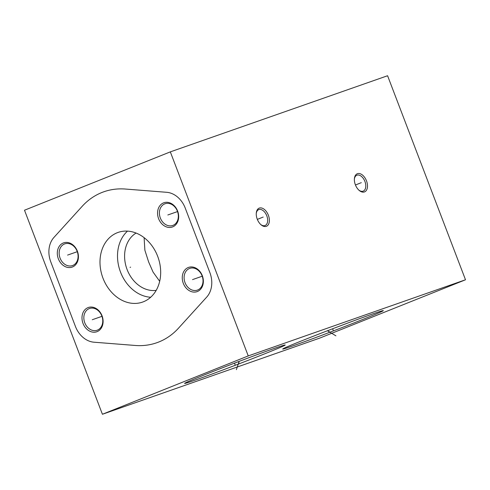 <?xml version="1.0" encoding="UTF-8"?>
<svg xmlns="http://www.w3.org/2000/svg" width="490" height="490" viewBox="0 0 490 490"><rect width="100%" height="100%" fill="white"/><g stroke="black" fill="none" stroke-linecap="round" stroke-linejoin="round"><path stroke-width="0.73" d="M465.5 279.778L387.584 75.736L170.324 151.876L24.5 210.222L102.416 414.264L319.676 338.125L465.5 279.778L248.246 355.918L102.416 414.264M170.324 151.876L248.246 355.918M102.992 278.197A36.922 29.443 70.7 0 1 118.121 232.413A36.922 29.443 70.7 0 1 157.676 256.313A36.922 29.443 70.7 0 1 142.541 302.097A36.922 29.443 70.7 0 1 102.992 278.197M188.221 267.522A12.85 10.247 70.7 0 1 202.321 275.711A12.85 10.247 70.7 0 1 197.384 291.519A12.85 10.247 70.7 0 1 183.291 283.324A12.85 10.247 70.7 0 1 188.221 267.522M87.967 307.634A12.85 10.247 70.7 0 1 102.061 315.823A12.85 10.247 70.7 0 1 97.13 331.632A12.85 10.247 70.7 0 1 83.031 323.443A12.85 10.247 70.7 0 1 87.967 307.634M63.277 242.991A12.85 10.247 70.7 0 1 77.377 251.18A12.85 10.247 70.7 0 1 72.447 266.989A12.85 10.247 70.7 0 1 58.347 258.8A12.85 10.247 70.7 0 1 63.277 242.991M163.538 202.878A12.85 10.247 70.7 0 1 177.631 211.068A12.85 10.247 70.7 0 1 172.701 226.876A12.85 10.247 70.7 0 1 158.601 218.681A12.85 10.247 70.7 0 1 163.538 202.878M259.332 208.079A9.769 5.892 -111.8 0 1 268.379 215.251A9.769 5.892 -111.8 0 1 266.303 226.331A9.769 5.892 -111.8 0 1 261.054 224.794A9.769 5.892 -111.8 0 1 256.301 212.917A9.769 5.892 -111.8 0 1 259.332 208.079M357.449 173.693A9.769 5.892 -111.8 0 1 366.496 180.865A9.769 5.892 -111.8 0 1 364.419 191.945A9.769 5.892 -111.8 0 1 359.17 190.408A9.769 5.892 -111.8 0 1 354.417 178.532A9.769 5.892 -111.8 0 1 357.449 173.693M184.638 383.352A53.851 1.127 -20.9 0 1 235.243 362.876A53.851 1.127 -20.9 0 1 285.192 344.985A53.851 1.127 -20.9 0 1 285.168 345.083A53.851 1.127 -20.9 0 1 233.503 365.957A53.851 1.127 -20.9 0 1 184.595 383.401A53.851 1.127 -20.9 0 1 184.638 383.352M282.748 348.966A53.851 1.127 -20.9 0 1 333.359 328.49A53.851 1.127 -20.9 0 1 383.309 310.599A53.851 1.127 -20.9 0 1 383.284 310.697A53.851 1.127 -20.9 0 1 331.62 331.571A53.851 1.127 -20.9 0 1 282.712 349.015A53.851 1.127 -20.9 0 1 282.748 348.966M144.109 237.662L144.875 250.212L148.635 261.972L153.07 272.085L159.685 281.303M156.181 290.368A30.766 24.531 70.7 0 1 127.094 269.525A30.766 24.531 70.7 0 1 136.097 233.062M127.504 231.121A36.922 29.443 70.7 0 0 120.509 272.054A36.922 29.443 -109.3 0 0 150.681 297.246M256.27 213.383A8.563 5.163 -111.8 0 1 258.738 209.61A8.563 5.163 -111.8 0 1 258.867 209.561A8.563 5.163 -111.8 0 1 266.799 215.851A8.563 5.163 -111.8 0 1 265.102 225.51A8.563 5.163 -111.8 0 1 264.98 225.559A8.563 5.163 -111.8 0 1 260.711 224.487M354.38 178.997A8.563 5.163 -111.8 0 1 356.855 175.224A8.563 5.163 -111.8 0 1 356.983 175.175A8.563 5.163 -111.8 0 1 364.915 181.465A8.563 5.163 -111.8 0 1 363.219 191.125A8.563 5.163 -111.8 0 1 363.096 191.174A8.563 5.163 -111.8 0 1 358.827 190.102M202.088 275.839A11.521 9.188 70.7 0 1 197.666 290.013A11.521 9.188 70.7 0 1 197.372 290.123A11.521 9.188 70.7 0 1 185.03 282.669A11.521 9.188 70.7 0 1 189.452 268.496A11.521 9.188 70.7 0 1 189.753 268.385A11.521 9.188 70.7 0 1 202.088 275.839M101.834 315.952A11.521 9.188 70.7 0 1 97.412 330.125A11.521 9.188 70.7 0 1 97.112 330.242A11.521 9.188 70.7 0 1 84.77 322.781A11.521 9.188 70.7 0 1 89.198 308.608A11.521 9.188 70.7 0 1 89.492 308.498A11.521 9.188 70.7 0 1 101.834 315.952M77.151 251.309A11.521 9.188 70.7 0 1 72.728 265.482A11.521 9.188 70.7 0 1 72.428 265.592A11.521 9.188 70.7 0 1 60.086 258.138A11.521 9.188 70.7 0 1 64.508 243.965A11.521 9.188 70.7 0 1 64.809 243.855A11.521 9.188 70.7 0 1 77.151 251.309M177.405 211.196A11.521 9.188 70.7 0 1 172.982 225.369A11.521 9.188 70.7 0 1 172.682 225.48A11.521 9.188 70.7 0 1 160.346 218.025A11.521 9.188 70.7 0 1 164.769 203.852A11.521 9.188 70.7 0 1 165.063 203.742A11.521 9.188 70.7 0 1 177.405 211.196M234.728 363.764L235.071 364.664L234.728 363.764M238.667 361.877L239.01 362.778M236.388 369.68L239.151 361.393M332.845 329.378L333.188 330.278L332.845 329.378M328.906 331.271L329.249 332.171M335.901 335.822L327.467 330.75M130.61 267.16L130.058 267.35M206.707 297.105A23.085 18.412 -109.3 0 0 209.904 272.679L185.214 208.036A23.085 18.412 -109.3 0 0 166.686 192.3L125.373 189.042A79.993 63.786 -109.3 0 0 82.167 206.333L53.961 237.405A23.085 18.412 -109.3 0 0 50.764 261.832L75.448 326.475A23.085 18.412 -109.3 0 0 93.982 342.204L135.295 345.468A79.993 63.786 -109.3 0 0 178.501 328.178L206.707 297.105M193.078 279.423L192.527 279.612M193.562 279.251L202.229 276.213M92.824 319.535L92.273 319.731M93.302 319.37L101.975 316.332M68.135 254.892L67.589 255.088M68.618 254.727L77.285 251.689M168.395 214.779L167.843 214.969M168.872 214.608L177.545 211.57M262.456 217.346L263.173 217.058M261.923 217.56L257.342 219.391M360.573 182.96L361.289 182.672M360.04 183.174L355.458 185.006"/></g></svg>
